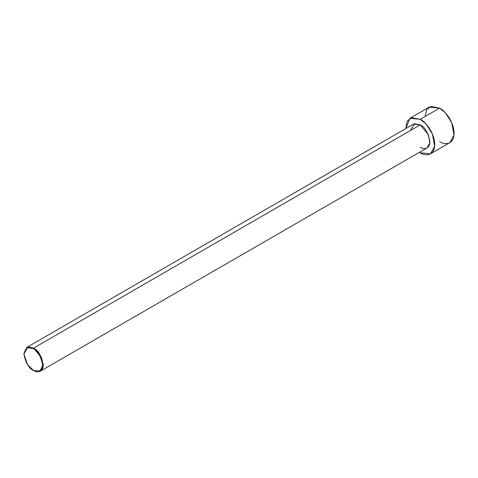 <?xml version="1.0" encoding="UTF-8"?>
<svg xmlns="http://www.w3.org/2000/svg" width="478" height="478" viewBox="0 0 478 478"><rect width="100%" height="100%" fill="white"/><g stroke="black" fill="none" stroke-linecap="round" stroke-linejoin="round"><path stroke-width="0.72" d="M33.251 348.665C37.672 350.601 40.791 356.002 42.602 364.863C40.791 371.627 37.672 373.432 33.251 370.265L33.574 370.45C36.406 372.529 43.116 373.055 43.247 364.863C41.371 355.698 38.15 350.111 33.574 348.104L33.251 348.665C28.829 345.498 25.71 347.297 23.9 354.067C25.71 362.921 28.829 368.323 33.251 370.265C37.672 373.432 40.791 371.627 42.602 364.863C40.791 356.002 37.672 350.601 33.251 348.665L33.574 348.104L41.723 357.95L43.181 366.172L40.415 371.125L33.574 370.45L27.64 364.863L23.9 354.067L27.64 347.584L33.251 348.665M40.415 371.125L427.081 147.887L429.841 142.934L428.384 134.712L420.24 124.866L33.574 348.104L420.24 124.866C424.811 126.873 428.037 132.46 429.913 141.625C429.782 149.817 423.066 149.291 420.24 147.212M420.24 119.279L426.197 124.196L432.459 134.055L434.645 146.382L430.499 153.814L420.24 152.793L419.433 152.303L420.24 152.793C424.482 155.918 434.55 156.706 434.753 144.416C434.55 131.898 424.482 121.059 420.24 119.279L439.587 108.112L420.24 119.279L411.271 117.684L407.172 121.203L405.75 128.606L409.975 118.263L420.24 119.279M430.499 153.814L449.852 142.641L453.992 135.208L451.806 122.882L445.544 113.029L439.587 108.112C443.835 109.886 453.903 120.731 454.1 133.248C453.903 145.533 443.835 144.75 439.587 141.625M425.073 116.489L426.782 109.587L430.881 106.433L439.587 108.112L429.328 107.096L409.975 118.263M410.566 130.452L414.432 123.748L420.24 124.866L413.398 124.19L26.732 347.428L33.574 348.104L27.772 346.986L23.9 353.881M33.574 370.45L33.251 370.265M23.9 354.067L23.9 353.69"/></g></svg>

